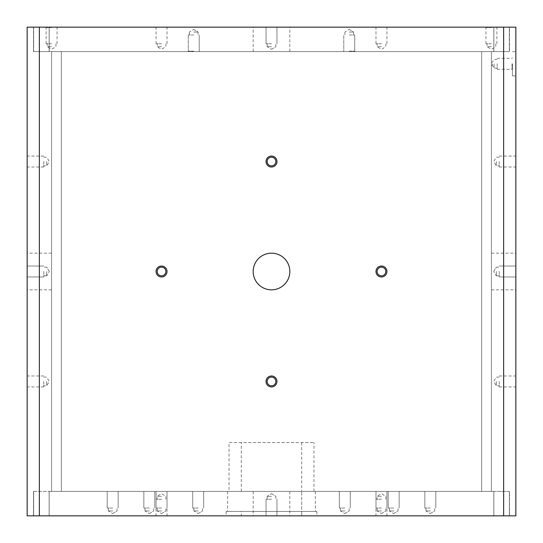 <?xml version="1.0" encoding="UTF-8"?>
<svg xmlns="http://www.w3.org/2000/svg" width="543" height="543" viewBox="0 0 543 543"><rect width="100%" height="100%" fill="white"/><g stroke="black" fill="none" stroke-linecap="round" stroke-linejoin="round"><path stroke-width="0.41" stroke-dasharray="2.71 2.04" d="M51.585 27.15L45.721 27.15L51.585 27.15M51.585 27.544L46.114 27.544L51.585 27.544M51.585 43.766L46.114 43.766L51.585 43.766M51.585 46.698L47.234 46.698L51.585 46.698M491.415 27.15L485.551 27.15L491.415 27.15M491.415 27.544L485.944 27.544L491.415 27.544M491.415 43.766L485.944 43.766L491.415 43.766M491.415 46.698L487.064 46.698L491.415 46.698M349.251 51.585L355.115 51.585L349.251 51.585M349.251 51.191L354.728 51.191L349.251 51.191M349.251 34.969L354.728 34.969L349.251 34.969M349.251 32.037L353.602 32.037L349.251 32.037M193.749 51.585L187.885 51.585L193.749 51.585M193.749 51.191L188.272 51.191L193.749 51.191M193.749 34.969L188.272 34.969L193.749 34.969M193.749 32.037L198.1 32.037L193.749 32.037M271.5 27.15L253.174 27.15L271.5 27.15M271.5 51.585L253.174 51.585L271.5 51.585M271.5 43.766L266.029 43.766L271.5 43.766M271.5 46.698L267.149 46.698L271.5 46.698M161.542 27.15L156.072 27.15L161.542 27.15M161.542 43.766L156.072 43.766L161.542 43.766M161.542 46.698L157.192 46.698L161.542 46.698M381.457 27.15L375.987 27.15L381.457 27.15M381.457 43.766L375.987 43.766L381.457 43.766M381.457 46.698L377.107 46.698L381.457 46.698M33.652 27.15L33.652 51.585L33.652 27.15L493.811 27.15L33.652 27.15M493.811 51.585L49.189 51.585L509.348 51.585L509.348 27.15L509.348 51.585L493.811 51.585L493.811 27.15L509.348 27.15L493.811 27.15L493.811 51.585M33.652 51.585L49.189 51.585L33.652 51.585M198.195 491.415L192.724 491.415L198.195 491.415M198.195 508.031L192.724 508.031L198.195 508.031M198.195 510.963L193.844 510.963L198.195 510.963M344.805 491.415L339.334 491.415L344.805 491.415M344.805 508.031L339.334 508.031L344.805 508.031M344.805 510.963L340.454 510.963L344.805 510.963M381.457 491.415L375.987 491.415L381.457 491.415M381.457 508.031L375.987 508.031L381.457 508.031M381.457 510.963L377.107 510.963L381.457 510.963M161.542 491.415L156.072 491.415L161.542 491.415M161.542 508.031L156.072 508.031L161.542 508.031M161.542 510.963L157.192 510.963L161.542 510.963M430.327 491.415L424.857 491.415L430.327 491.415M430.327 508.031L424.857 508.031L430.327 508.031M430.327 510.963L425.977 510.963L430.327 510.963M149.325 491.415L143.854 491.415L149.325 491.415M149.325 508.031L143.854 508.031L149.325 508.031M149.325 510.963L144.974 510.963L149.325 510.963M393.675 491.415L388.204 491.415L393.675 491.415M393.675 508.031L388.204 508.031L393.675 508.031M393.675 510.963L389.324 510.963L393.675 510.963M112.672 491.415L107.202 491.415L112.672 491.415M112.672 508.031L107.202 508.031L112.672 508.031M112.672 510.963L108.322 510.963L112.672 510.963M271.5 515.85L253.174 515.85L271.5 515.85M271.5 491.415L253.174 491.415L271.5 491.415M271.5 499.234L266.029 499.234L271.5 499.234M271.5 496.302L267.149 496.302L271.5 496.302M161.542 515.85L156.072 515.85L161.542 515.85M161.542 499.234L156.072 499.234L161.542 499.234M161.542 496.302L157.192 496.302L161.542 496.302M381.457 515.85L375.987 515.85L381.457 515.85M381.457 499.234L375.987 499.234L381.457 499.234M381.457 496.302L377.107 496.302L381.457 496.302M33.652 491.415L493.811 491.415L33.652 491.415L33.652 515.85L49.189 515.85L33.652 515.85L33.652 491.415M493.811 491.415L509.348 491.415L493.811 491.415L493.811 515.85L49.189 515.85L509.348 515.85L493.811 515.85L493.811 491.415M229.031 491.415L491.415 491.415L227.612 491.415L301.704 491.415L229.031 491.415L229.031 442.545L313.969 442.545L229.031 442.545M241.296 515.85L316.854 515.85L226.146 515.85L241.296 515.85L241.296 511.452L226.146 511.452L316.854 511.452L227.612 511.452L301.704 511.452L241.296 511.452L241.296 515.85M509.348 491.415L509.348 515.85L509.348 491.415M301.704 511.452L315.388 511.452L301.704 511.452L301.704 515.85L301.704 491.415L301.704 511.452M512.429 63.802L512.429 75.925L512.429 63.802M512.035 63.802L512.035 69.273L512.035 63.802M497.184 63.802L497.184 69.273L497.184 63.802M494.055 63.802L494.055 68.153L494.055 63.802M492.379 63.802L492.379 65.364L492.379 63.802M515.85 63.802L515.85 75.925L515.85 63.802M27.15 271.5L27.15 289.826L27.15 271.5M51.585 271.5L51.585 289.826L51.585 271.5M289.826 271.5A18.326 18.326 0 0 1 271.5 289.826A18.326 18.326 0 0 1 253.174 271.5A18.326 18.326 0 0 0 271.5 289.826A18.326 18.326 0 0 0 289.826 271.5A18.326 18.326 0 0 1 271.5 289.826A18.326 18.326 0 0 1 253.174 271.5A18.326 18.326 0 0 1 271.5 253.174A18.326 18.326 0 0 1 289.826 271.5A18.326 18.326 0 0 0 271.5 253.174A18.326 18.326 0 0 0 253.174 271.5A18.326 18.326 0 0 1 271.5 253.174A18.326 18.326 0 0 1 289.826 271.5M27.15 381.457L27.15 386.928L27.15 381.457M43.766 381.457L43.766 386.928L43.766 381.457M46.698 381.457L46.698 385.808L46.698 381.457M266.029 381.457A5.471 5.471 0 0 0 271.5 386.928A5.471 5.471 0 0 0 276.971 381.457A5.471 5.471 0 0 1 271.5 386.928A5.471 5.471 0 0 1 266.029 381.457A5.471 5.471 0 0 1 271.5 375.987A5.471 5.471 0 0 1 276.971 381.457A5.471 5.471 0 0 1 271.5 386.928A5.471 5.471 0 0 1 266.029 381.457A5.471 5.471 0 0 1 271.5 375.987A5.471 5.471 0 0 1 276.971 381.457A5.471 5.471 0 0 0 271.5 375.987A5.471 5.471 0 0 0 266.029 381.457M267.149 381.457A4.351 4.351 0 0 0 271.5 385.808A4.351 4.351 0 0 0 275.851 381.457A4.351 4.351 0 0 1 271.5 385.808A4.351 4.351 0 0 1 267.149 381.457A4.351 4.351 0 0 1 271.5 377.107A4.351 4.351 0 0 1 275.851 381.457A4.351 4.351 0 0 1 271.5 385.808A4.351 4.351 0 0 1 267.149 381.457A4.351 4.351 0 0 1 271.5 377.107A4.351 4.351 0 0 1 275.851 381.457A4.351 4.351 0 0 0 271.5 377.107A4.351 4.351 0 0 0 267.149 381.457M43.766 271.5L43.766 276.971L43.766 271.5M46.698 271.5L46.698 275.851L46.698 271.5M375.987 271.5A5.471 5.471 0 0 0 381.457 276.971A5.471 5.471 0 0 0 386.928 271.5A5.471 5.471 0 0 1 381.457 276.971A5.471 5.471 0 0 1 375.987 271.5A5.471 5.471 0 0 1 381.457 266.029A5.471 5.471 0 0 1 386.928 271.5A5.471 5.471 0 0 1 381.457 276.971A5.471 5.471 0 0 1 375.987 271.5A5.471 5.471 0 0 1 381.457 266.029A5.471 5.471 0 0 1 386.928 271.5A5.471 5.471 0 0 0 381.457 266.029A5.471 5.471 0 0 0 375.987 271.5M377.107 271.5A4.351 4.351 0 0 0 381.457 275.851A4.351 4.351 0 0 0 385.808 271.5A4.351 4.351 0 0 1 381.457 275.851A4.351 4.351 0 0 1 377.107 271.5A4.351 4.351 0 0 1 381.457 267.149A4.351 4.351 0 0 1 385.808 271.5A4.351 4.351 0 0 1 381.457 275.851A4.351 4.351 0 0 1 377.107 271.5A4.351 4.351 0 0 1 381.457 267.149A4.351 4.351 0 0 1 385.808 271.5A4.351 4.351 0 0 0 381.457 267.149A4.351 4.351 0 0 0 377.107 271.5M167.013 271.5A5.471 5.471 0 0 1 161.542 276.971A5.471 5.471 0 0 1 156.072 271.5A5.471 5.471 0 0 0 161.542 276.971A5.471 5.471 0 0 0 167.013 271.5A5.471 5.471 0 0 1 161.542 276.971A5.471 5.471 0 0 1 156.072 271.5A5.471 5.471 0 0 1 161.542 266.029A5.471 5.471 0 0 1 167.013 271.5A5.471 5.471 0 0 0 161.542 266.029A5.471 5.471 0 0 0 156.072 271.5A5.471 5.471 0 0 1 161.542 266.029A5.471 5.471 0 0 1 167.013 271.5M165.893 271.5A4.351 4.351 0 0 1 161.542 275.851A4.351 4.351 0 0 1 157.192 271.5A4.351 4.351 0 0 0 161.542 275.851A4.351 4.351 0 0 0 165.893 271.5A4.351 4.351 0 0 1 161.542 275.851A4.351 4.351 0 0 1 157.192 271.5A4.351 4.351 0 0 1 161.542 267.149A4.351 4.351 0 0 1 165.893 271.5A4.351 4.351 0 0 0 161.542 267.149A4.351 4.351 0 0 0 157.192 271.5A4.351 4.351 0 0 1 161.542 267.149A4.351 4.351 0 0 1 165.893 271.5M27.15 161.542L27.15 167.013L27.15 161.542M43.766 161.542L43.766 167.013L43.766 161.542M46.698 161.542L46.698 165.893L46.698 161.542M266.029 161.542A5.471 5.471 0 0 0 271.5 167.013A5.471 5.471 0 0 0 276.971 161.542A5.471 5.471 0 0 1 271.5 167.013A5.471 5.471 0 0 1 266.029 161.542A5.471 5.471 0 0 1 271.5 156.072A5.471 5.471 0 0 1 276.971 161.542A5.471 5.471 0 0 1 271.5 167.013A5.471 5.471 0 0 1 266.029 161.542A5.471 5.471 0 0 1 271.5 156.072A5.471 5.471 0 0 1 276.971 161.542A5.471 5.471 0 0 0 271.5 156.072A5.471 5.471 0 0 0 266.029 161.542M267.149 161.542A4.351 4.351 0 0 0 271.5 165.893A4.351 4.351 0 0 0 275.851 161.542A4.351 4.351 0 0 1 271.5 165.893A4.351 4.351 0 0 1 267.149 161.542A4.351 4.351 0 0 1 271.5 157.192A4.351 4.351 0 0 1 275.851 161.542A4.351 4.351 0 0 1 271.5 165.893A4.351 4.351 0 0 1 267.149 161.542A4.351 4.351 0 0 1 271.5 157.192A4.351 4.351 0 0 1 275.851 161.542A4.351 4.351 0 0 0 271.5 157.192A4.351 4.351 0 0 0 267.149 161.542M515.85 271.5L515.85 289.826L515.85 271.5M491.415 271.5L491.415 289.826L491.415 271.5M515.85 161.542L515.85 167.013L515.85 161.542M499.234 161.542L499.234 167.013L499.234 161.542M496.302 161.542L496.302 165.893L496.302 161.542M515.85 381.457L515.85 386.928L515.85 381.457M499.234 381.457L499.234 386.928L499.234 381.457M496.302 381.457L496.302 385.808L496.302 381.457M499.234 271.5L499.234 276.971L499.234 271.5M496.302 271.5L496.302 275.851L496.302 271.5M491.415 63.802L491.415 65.364L491.415 63.802M481.641 51.585L51.585 51.585L481.641 51.585L481.641 491.415L481.641 51.585M491.415 491.415L491.415 51.585L491.415 491.415M313.969 491.415L313.969 442.545M51.585 491.415L51.585 51.585L51.585 491.415M27.15 515.85L39.367 515.85L39.367 27.15L27.15 27.15L27.15 515.85M503.632 515.85L515.85 515.85L515.85 27.15L503.632 27.15L503.632 515.85L39.367 515.85M49.142 515.85L509.497 515.85L49.142 515.85L49.142 491.415L493.858 491.415L49.142 491.415L49.142 515.85M503.632 27.15L39.367 27.15M49.142 27.15L493.858 27.15L49.142 27.15L49.142 51.585L33.503 51.585L509.497 51.585L49.142 51.585L49.142 27.15M509.497 27.15L493.858 27.15L509.497 27.15L509.497 51.585L509.497 27.15M33.503 51.585L33.503 27.15L33.503 51.585M509.497 491.415L493.858 491.415L509.497 491.415L509.497 515.85L509.497 491.415M33.503 491.415L33.503 515.85L33.503 491.415M49.189 51.585L49.189 27.15L49.189 51.585M49.189 491.415L49.189 515.85L49.189 491.415M241.296 491.415L241.296 442.545M61.359 491.415L61.359 51.585L61.359 491.415M493.858 51.585L493.858 27.15L493.858 51.585M493.858 491.415L493.858 515.85L493.858 491.415M301.704 442.545L301.704 491.415M46.114 43.766L46.114 27.544L45.721 27.15M55.936 43.766L55.936 46.698L51.585 49.311L47.234 46.698L47.234 43.766M485.944 43.766L485.944 27.544L485.551 27.15M495.766 43.766L495.766 46.698L491.415 49.311L487.064 46.698L487.064 43.766M343.78 51.191L343.386 51.585L343.78 51.191L343.78 34.969L343.78 51.191M344.9 32.037L344.9 34.969L344.9 32.037L349.251 29.424L344.9 32.037M188.272 51.191L187.885 51.585L188.272 51.191L188.272 34.969L188.272 51.191M189.398 32.037L189.398 34.969L189.398 32.037L193.749 29.424L189.398 32.037M253.174 51.585L253.174 27.15M266.029 43.766L266.029 27.15L266.029 43.766M267.149 46.698L267.149 43.766L267.149 46.698L271.5 49.311L267.149 46.698M156.072 43.766L156.072 27.15M165.893 43.766L165.893 46.698L161.542 49.311L157.192 46.698L157.192 43.766M375.987 43.766L375.987 27.15M385.808 43.766L385.808 46.698L381.457 49.311L377.107 46.698L377.107 43.766M271.5 49.311L275.851 46.698L275.851 43.766L275.851 46.698L271.5 49.311M276.971 43.766L276.971 27.15L276.971 43.766M386.928 43.766L386.928 27.15M167.013 43.766L167.013 27.15M289.826 51.585L289.826 27.15M349.251 29.424L353.602 32.037L353.602 34.969L353.602 32.037L349.251 29.424M354.728 34.969L354.728 51.191L355.115 51.585L354.728 51.191L354.728 34.969M193.749 29.424L198.1 32.037L198.1 34.969L198.1 32.037L193.749 29.424M199.22 34.969L199.22 51.191L199.614 51.585L199.22 51.191L199.22 34.969M496.886 43.766L496.886 27.544L497.279 27.15M57.056 43.766L57.056 27.544L57.449 27.15M192.724 508.031L192.724 491.415L192.724 508.031M193.844 510.963L193.844 508.031L193.844 510.963L198.195 513.576L193.844 510.963M339.334 508.031L339.334 491.415L339.334 508.031M340.454 510.963L340.454 508.031L340.454 510.963L344.805 513.576L340.454 510.963M375.987 508.031L375.987 491.415L375.987 508.031M377.107 510.963L377.107 508.031L377.107 510.963L381.457 513.576L377.107 510.963M156.072 508.031L156.072 491.415L156.072 508.031M157.192 510.963L157.192 508.031L157.192 510.963L161.542 513.576L157.192 510.963M424.857 508.031L424.857 491.415L424.857 508.031M425.977 510.963L425.977 508.031L425.977 510.963L430.327 513.576L425.977 510.963M143.854 508.031L143.854 491.415L143.854 508.031M144.974 510.963L144.974 508.031L144.974 510.963L149.325 513.576L144.974 510.963M388.204 508.031L388.204 491.415L388.204 508.031M389.324 510.963L389.324 508.031L389.324 510.963L393.675 513.576L389.324 510.963M107.202 508.031L107.202 491.415L107.202 508.031M108.322 510.963L108.322 508.031L108.322 510.963L112.672 513.576L108.322 510.963M253.174 491.415L253.174 515.85M266.029 499.234L266.029 515.85L266.029 499.234M267.149 496.302L267.149 499.234L267.149 496.302L271.5 493.689L267.149 496.302M156.072 499.234L156.072 515.85M165.893 499.234L165.893 496.302L161.542 493.689L157.192 496.302L157.192 499.234M375.987 499.234L375.987 515.85M385.808 499.234L385.808 496.302L381.457 493.689L377.107 496.302L377.107 499.234M271.5 493.689L275.851 496.302L275.851 499.234L275.851 496.302L271.5 493.689M276.971 499.234L276.971 515.85L276.971 499.234M386.928 499.234L386.928 515.85M167.013 499.234L167.013 515.85M289.826 491.415L289.826 515.85M149.325 513.576L153.676 510.963L153.676 508.031L153.676 510.963L149.325 513.576M154.796 508.031L154.796 491.415L154.796 508.031M393.675 513.576L398.026 510.963L398.026 508.031L398.026 510.963L393.675 513.576M399.146 508.031L399.146 491.415L399.146 508.031M112.672 513.576L117.023 510.963L117.023 508.031L117.023 510.963L112.672 513.576M118.143 508.031L118.143 491.415L118.143 508.031M430.327 513.576L434.678 510.963L434.678 508.031L434.678 510.963L430.327 513.576M435.798 508.031L435.798 491.415L435.798 508.031M161.542 513.576L165.893 510.963L165.893 508.031L165.893 510.963L161.542 513.576M167.013 508.031L167.013 491.415L167.013 508.031M381.457 513.576L385.808 510.963L385.808 508.031L385.808 510.963L381.457 513.576M386.928 508.031L386.928 491.415L386.928 508.031M344.805 513.576L349.156 510.963L349.156 508.031L349.156 510.963L344.805 513.576M350.276 508.031L350.276 491.415L350.276 508.031M198.195 513.576L202.546 510.963L202.546 508.031L202.546 510.963L198.195 513.576M203.666 508.031L203.666 491.415L203.666 508.031M316.854 511.452L316.854 515.85M226.146 511.452L226.146 515.85M227.612 491.415L227.612 511.452M315.388 491.415L315.388 511.452M497.184 69.273L512.035 69.273L512.429 69.667M491.415 65.364L492.379 65.364L494.055 68.153L497.184 68.153M512.429 75.925L515.85 75.925M51.585 289.826L27.15 289.826M43.766 386.928L27.15 386.928M43.766 377.107L46.698 377.107L49.311 381.457L46.698 385.808L43.766 385.808M43.766 276.971L27.15 276.971L43.766 276.971M46.698 275.851L43.766 275.851L46.698 275.851L49.311 271.5L46.698 275.851M43.766 167.013L27.15 167.013M43.766 157.192L46.698 157.192L49.311 161.542L46.698 165.893L43.766 165.893M491.415 289.826L515.85 289.826M499.234 167.013L515.85 167.013M499.234 157.192L496.302 157.192L493.689 161.542L496.302 165.893L499.234 165.893M499.234 386.928L515.85 386.928M499.234 377.107L496.302 377.107L493.689 381.457L496.302 385.808L499.234 385.808M499.234 276.971L515.85 276.971L499.234 276.971M496.302 275.851L499.234 275.851L496.302 275.851L493.689 271.5L496.302 275.851M491.415 62.241L492.379 62.241L494.055 59.452L497.184 59.452M493.689 271.5L496.302 267.149L499.234 267.149L496.302 267.149L493.689 271.5M499.234 266.029L515.85 266.029L499.234 266.029M499.234 375.987L515.85 375.987M499.234 156.072L515.85 156.072M491.415 253.174L515.85 253.174M43.766 156.072L27.15 156.072M49.311 271.5L46.698 267.149L43.766 267.149L46.698 267.149L49.311 271.5M43.766 266.029L27.15 266.029L43.766 266.029M43.766 375.987L27.15 375.987M51.585 253.174L27.15 253.174M512.429 51.68L515.85 51.68M497.184 58.332L512.035 58.332L512.429 57.938"/><path stroke-width="0.81" d="M253.174 271.5A18.326 18.326 0 0 0 271.5 289.826A18.326 18.326 0 0 0 289.826 271.5A18.326 18.326 0 0 0 271.5 253.174A18.326 18.326 0 0 0 253.174 271.5M266.029 381.457A5.471 5.471 0 0 0 271.5 386.928A5.471 5.471 0 0 0 276.971 381.457A5.471 5.471 0 0 0 271.5 375.987A5.471 5.471 0 0 0 266.029 381.457M267.149 381.457A4.351 4.351 0 0 0 271.5 385.808A4.351 4.351 0 0 0 275.851 381.457A4.351 4.351 0 0 0 271.5 377.107A4.351 4.351 0 0 0 267.149 381.457M375.987 271.5A5.471 5.471 0 0 0 381.457 276.971A5.471 5.471 0 0 0 386.928 271.5A5.471 5.471 0 0 0 381.457 266.029A5.471 5.471 0 0 0 375.987 271.5M377.107 271.5A4.351 4.351 0 0 0 381.457 275.851A4.351 4.351 0 0 0 385.808 271.5A4.351 4.351 0 0 0 381.457 267.149A4.351 4.351 0 0 0 377.107 271.5M156.072 271.5A5.471 5.471 0 0 0 161.542 276.971A5.471 5.471 0 0 0 167.013 271.5A5.471 5.471 0 0 0 161.542 266.029A5.471 5.471 0 0 0 156.072 271.5M157.192 271.5A4.351 4.351 0 0 0 161.542 275.851A4.351 4.351 0 0 0 165.893 271.5A4.351 4.351 0 0 0 161.542 267.149A4.351 4.351 0 0 0 157.192 271.5M266.029 161.542A5.471 5.471 0 0 0 271.5 167.013A5.471 5.471 0 0 0 276.971 161.542A5.471 5.471 0 0 0 271.5 156.072A5.471 5.471 0 0 0 266.029 161.542M267.149 161.542A4.351 4.351 0 0 0 271.5 165.893A4.351 4.351 0 0 0 275.851 161.542A4.351 4.351 0 0 0 271.5 157.192A4.351 4.351 0 0 0 267.149 161.542M39.367 515.85L27.15 515.85L27.15 27.15L39.367 27.15L39.367 515.85L503.632 515.85L503.632 27.15L515.85 27.15L515.85 515.85L503.632 515.85M39.367 27.15L503.632 27.15"/></g></svg>
